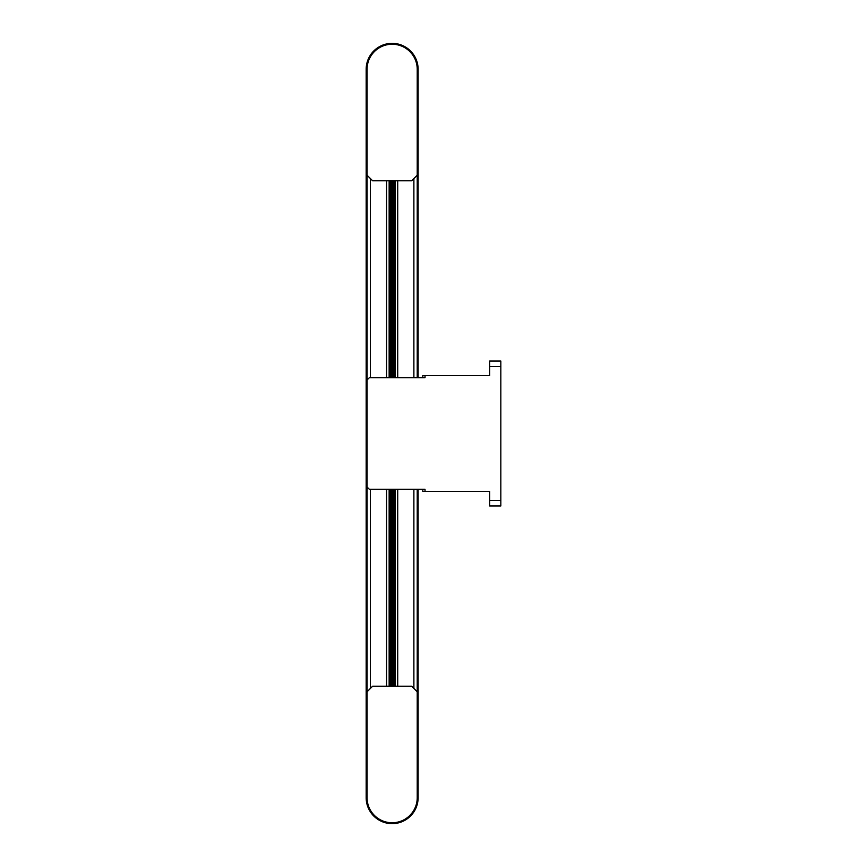 <?xml version="1.0" encoding="UTF-8"?>
<svg xmlns="http://www.w3.org/2000/svg" width="867" height="867" viewBox="0 0 867 867"><rect width="100%" height="100%" fill="white"/><g stroke="black" fill="none" stroke-linecap="round" stroke-linejoin="round"><path stroke-width="1.3" d="M392.144 180.791L392.144 377.763M392.144 489.237L392.144 686.209M422.803 489.237L422.803 491.47L425.025 491.47L425.025 489.237L369.288 489.237L367.066 487.005L367.066 797.673A25.078 25.078 0 0 0 392.144 822.761A25.078 25.078 0 0 0 417.222 797.673L417.222 691.779L411.652 686.209L372.637 686.209L367.066 691.779M489.682 500.378L489.682 505.96L500.833 505.96L500.833 500.378L489.682 500.378L489.682 491.47L425.025 491.47M390.248 180.791L390.248 377.763M390.248 489.237L390.248 686.209M500.833 366.622L500.833 361.04L489.682 361.04L489.682 366.622L500.833 366.622L500.833 500.378M389.142 180.791L389.142 377.763M389.142 489.237L389.142 686.209M394.041 180.791L394.041 377.763M367.066 175.221L372.637 180.791L411.652 180.791L417.222 175.221L417.222 69.327A25.078 25.078 0 0 0 392.144 44.239A25.078 25.078 0 0 0 367.066 69.327L367.066 379.995L369.288 377.763L425.025 377.763L425.025 375.53L489.682 375.53L489.682 366.622M395.146 180.791L395.146 377.763M386.574 180.791L386.574 377.763M386.574 489.237L386.574 686.209M397.715 180.791L397.715 377.763M417.222 175.221L417.222 377.763M417.222 489.237L417.222 691.779M418.122 377.763L418.122 69.327A25.977 25.977 0 0 0 392.144 43.35A25.977 25.977 0 0 0 366.167 69.327L366.167 797.673A25.977 25.977 0 0 0 392.144 823.65A25.977 25.977 0 0 0 418.122 797.673L418.122 489.237M394.041 489.237L394.041 686.209M395.146 489.237L395.146 686.209M397.715 489.237L397.715 686.209M367.066 379.995L367.066 487.005M425.025 375.53L422.803 375.53L422.803 377.763M391.689 180.791L391.689 377.763M391.299 180.791L391.299 377.763M391.299 489.237L391.299 686.209M391.689 489.237L391.689 686.209M392.599 180.791L392.599 377.763M392.989 180.791L392.989 377.763M370.404 178.569L370.404 377.763M370.404 489.237L370.404 688.431M413.884 178.569L413.884 377.763M413.884 489.237L413.884 688.431M392.599 489.237L392.599 686.209M392.989 489.237L392.989 686.209"/></g></svg>
